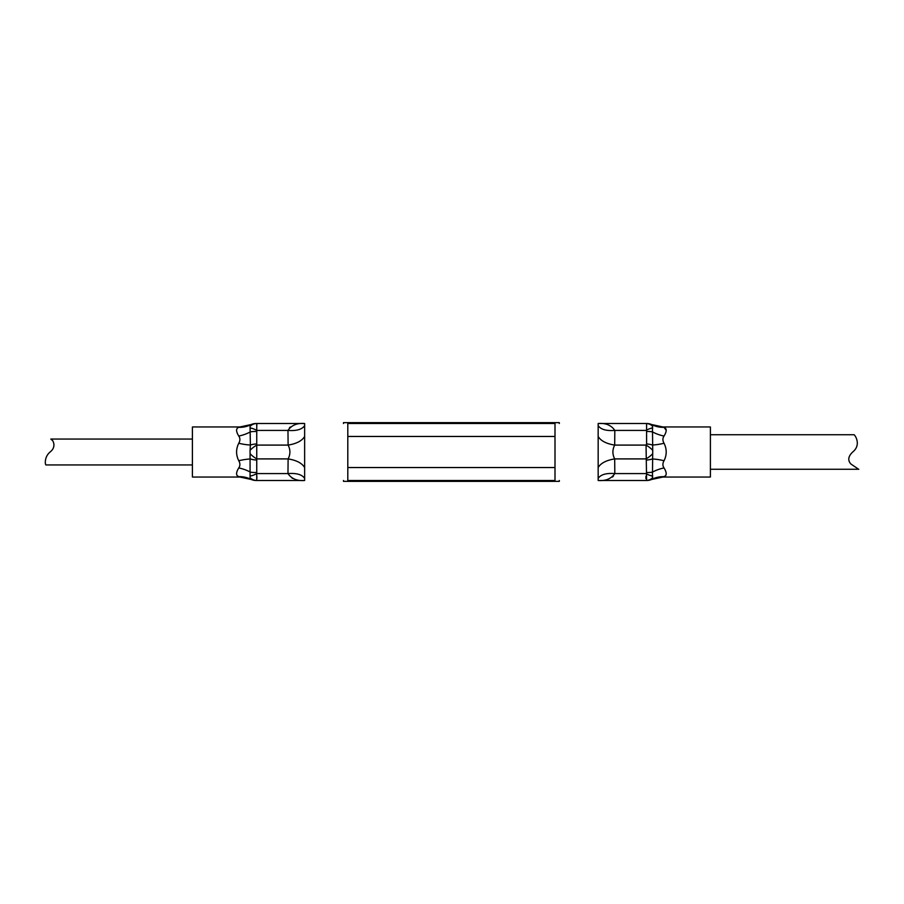 <?xml version="1.0" encoding="UTF-8"?>
<svg xmlns="http://www.w3.org/2000/svg" width="904" height="904" viewBox="0 0 904 904"><rect width="100%" height="100%" fill="white"/><g stroke="black" fill="none" stroke-linecap="round" stroke-linejoin="round"><path stroke-width="1.36" d="M52.025 440.124L50.816 439.05C52.07 438.576 57.517 446.316 50.082 452C43.844 457.311 45.234 465.368 46.036 464.95L192.405 464.95M858.077 468.871L850.946 464.046C847.568 460.373 848.155 456.362 852.709 452C862.009 444.531 854.393 434.067 853.896 434.734L710.397 434.734M646.869 480.487L662.881 477.041L710.397 477.041L710.397 426.959L662.881 426.959L646.869 423.513M666.203 430.315L664.044 427.309C666.915 428.428 666.915 431.344 664.044 436.044C662.53 438.214 662.53 440.621 664.044 443.265C666.915 449.073 666.915 454.904 664.044 460.735C662.53 463.356 662.53 465.763 664.044 467.956C666.915 472.656 666.915 475.56 664.044 476.69C662.53 477.142 662.53 477.142 664.044 476.69C662.53 477.142 662.53 477.142 664.044 476.69A25.9 24.736 -122.9 0 0 652.417 479.097L652.417 479.097A12.95 12.916 90 0 1 646.597 480.487L646.055 445.096A12.95 5.401 37.3 0 1 652.733 450.305L652.417 479.097M664.09 476.679L665.66 475.606M664.044 427.309C662.53 426.857 662.53 426.857 664.044 427.309C662.53 426.857 662.53 426.857 664.044 427.309A25.9 24.736 -57.1 0 1 652.417 424.903L652.733 450.305M664.044 436.044A25.9 15.978 18.4 0 1 652.417 431.863A12.95 6.452 -4.9 0 0 646.597 431.547L646.597 423.513A12.95 12.916 90 0 1 652.417 424.903M646.597 472.453A12.95 6.452 -175.1 0 0 652.417 472.137A25.9 15.978 161.6 0 1 664.044 467.956M664.044 443.265A25.9 8.757 -15.3 0 1 652.417 445.028A12.95 6.452 4.9 0 0 646.597 443.966L646.597 431.547M646.597 460.034A12.95 6.452 175.1 0 0 652.417 458.972A25.9 8.757 -164.7 0 1 664.044 460.735M652.733 453.695A12.95 5.401 142.7 0 1 646.055 458.904L614.686 458.904L614.822 473.583C611.217 478.804 605.669 481.109 598.165 480.487L646.597 480.487M646.055 423.513L598.165 423.513C605.669 422.891 611.217 425.196 614.822 430.417L614.686 445.096C612.313 449.717 612.313 454.316 614.686 458.904C606.29 460.272 600.776 463.153 598.165 467.537L598.165 423.513L646.055 423.513A12.95 10.803 90 0 1 652.733 426.281M598.165 436.462C600.776 440.847 606.29 443.728 614.686 445.096L646.055 445.096L646.597 443.966M645.953 476.171L645.908 478.668M612.449 477.029L613.364 476.171M598.165 480.487L598.165 467.537M347.803 436.462L347.803 480.487L554.999 480.487L554.999 423.513L347.803 423.513L347.803 436.462L554.999 436.462M256.747 480.487L304.637 480.487L304.637 423.513L256.747 423.513L256.747 480.487A12.95 10.803 -90 0 1 250.069 477.719L250.069 450.305A12.95 5.401 -37.3 0 1 256.747 445.096L288.116 445.096L287.969 430.417C291.574 425.196 297.133 422.891 304.637 423.513M250.385 424.903A12.95 12.916 -90 0 1 256.205 423.513L256.747 423.513A12.95 10.803 -90 0 0 250.069 426.281L250.385 424.903A25.9 24.736 57.1 0 1 238.758 427.309C240.272 426.857 240.272 426.857 238.758 427.309C235.876 428.428 235.876 431.344 238.758 436.044C240.272 438.225 240.272 440.621 238.758 443.265C235.876 449.096 235.876 454.915 238.758 460.735A25.9 8.757 -15.3 0 1 250.385 458.972A12.95 6.452 -175.1 0 0 256.205 460.034M256.894 425.4L256.792 423.569M290.353 426.97L289.438 427.829M304.637 480.487C297.133 481.109 291.574 478.804 287.969 473.583L288.116 458.904C290.489 454.305 290.489 449.706 288.116 445.096C296.512 443.728 302.015 440.847 304.637 436.462M256.894 478.532L256.849 476.171M291.935 478.013L292.896 478.442M304.637 425.592C302.106 429.456 296.546 431.061 287.969 430.417L256.747 430.417A12.95 5.401 37.3 0 0 250.069 427.976L250.069 426.281M304.637 467.537C302.015 463.153 296.512 460.272 288.116 458.904L256.747 458.904A12.95 5.401 -142.7 0 1 250.069 453.695M304.637 478.408C302.106 474.543 296.546 472.939 287.969 473.583L256.747 473.583A12.95 5.401 142.7 0 1 250.069 476.024M250.069 450.305L250.385 445.028A25.9 8.757 15.3 0 1 238.758 443.265M237.13 475.594L238.758 476.69C235.876 475.572 235.876 472.656 238.758 467.956C240.272 465.775 240.272 463.368 238.758 460.735M255.922 480.487L239.91 477.041L192.405 477.041L192.405 426.959L239.91 426.959L255.922 423.513M238.758 476.69C240.272 477.142 240.272 477.142 238.758 476.69A25.9 24.736 122.9 0 1 250.385 479.097L250.069 477.719M256.205 443.966A12.95 6.452 -4.9 0 0 250.385 445.028L250.069 427.976M256.205 431.547A12.95 6.452 4.9 0 0 250.385 431.863A25.9 15.978 -18.4 0 1 238.758 436.044M238.758 467.956A25.9 15.978 -161.6 0 1 250.385 472.137A12.95 6.452 175.1 0 0 256.205 472.453M256.205 480.487A12.95 12.916 -90 0 1 250.385 479.097M652.733 427.976A12.95 5.401 -37.3 0 0 646.055 430.417L614.822 430.417C606.256 431.061 600.697 429.456 598.165 425.592M652.733 476.024A12.95 5.401 -142.7 0 1 646.055 473.583L614.822 473.583C606.256 472.939 600.697 474.543 598.165 478.408M652.733 477.719A12.95 10.803 90 0 1 646.055 480.487M343.486 480.487L343.486 481.357L559.316 481.357L559.316 480.487M559.316 423.513L559.316 422.643L343.486 422.643L343.486 423.513M347.803 467.537L554.999 467.537M356.436 480.487L356.436 481.357M546.366 480.487L546.366 481.357M356.436 422.643L356.436 423.513M546.366 422.643L546.366 423.513M192.405 439.05L50.816 439.05M710.397 469.266L858.8 469.266"/></g></svg>
